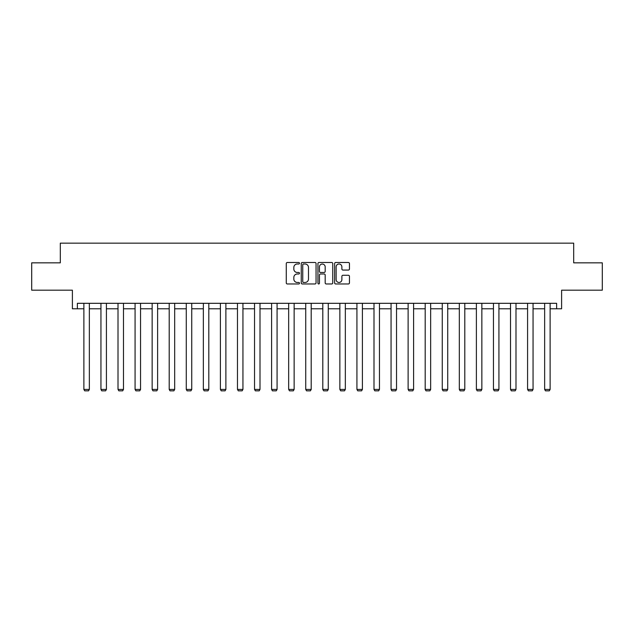 <?xml version="1.0" encoding="UTF-8"?>
<svg xmlns="http://www.w3.org/2000/svg" width="634" height="634" viewBox="0 0 634 634"><rect width="100%" height="100%" fill="white"/><g stroke="black" fill="none" stroke-linecap="round" stroke-linejoin="round"><path stroke-width="0.95" d="M299.494 263.245A0.753 0.753 0 0 0 298.749 262.492L287.337 262.492A1.07 1.07 0 0 0 286.267 263.57L286.267 282.899A1.07 1.07 0 0 0 287.337 283.969L298.749 283.969A0.753 0.753 0 0 0 299.494 283.216A0.753 0.753 0 0 0 298.749 282.463L297.267 282.463A3.439 3.439 0 0 1 293.835 279.031L293.835 277.423A3.439 3.439 0 0 1 297.267 273.983L298.749 273.983A0.753 0.753 0 0 0 299.494 273.23A0.753 0.753 0 0 0 298.749 272.477L297.267 272.477A3.439 3.439 0 0 1 293.835 269.046L293.835 267.429A3.439 3.439 0 0 1 297.267 263.998L298.749 263.998A0.753 0.753 0 0 0 299.494 263.245M77.372 308.782L77.372 303.314L556.628 303.314L556.628 308.782L561.605 308.782L561.605 290.19L602.3 290.19L602.3 262.841L573.691 262.841L573.691 243.147L60.309 243.147L60.309 262.841L31.7 262.841L31.7 290.19L72.395 290.19L72.395 308.782L83.878 308.782M348.383 270.06A1.07 1.07 0 0 0 349.453 268.99L349.453 263.57A1.07 1.07 0 0 0 348.383 262.492L335.711 262.492A1.07 1.07 0 0 0 334.633 263.57L334.633 282.899A1.07 1.07 0 0 0 335.711 283.969L348.383 283.969A1.07 1.07 0 0 0 349.453 282.899L349.453 276.345A1.07 1.07 0 0 0 348.383 275.275L342.962 275.275A1.07 1.07 0 0 0 341.885 276.345L341.885 279.594A2.869 2.869 0 0 1 339.016 282.463A2.869 2.869 0 0 1 336.139 279.594L336.139 266.866A2.869 2.869 0 0 1 339.016 263.998A2.869 2.869 0 0 1 341.885 266.866L341.885 268.99A1.07 1.07 0 0 0 342.962 270.06L348.383 270.06M316.057 263.57A1.07 1.07 0 0 0 314.987 262.492L302.315 262.492A1.07 1.07 0 0 0 301.245 263.57L301.245 282.899A1.07 1.07 0 0 0 302.315 283.969L314.987 283.969A1.07 1.07 0 0 0 316.057 282.899L316.057 263.57M319.013 262.492L331.685 262.492A1.07 1.07 0 0 1 332.755 263.57L332.755 282.899A1.07 1.07 0 0 1 331.685 283.969L326.264 283.969A1.07 1.07 0 0 1 325.187 282.899L325.187 275.053A1.07 1.07 0 0 0 324.117 273.983L320.519 273.983A1.07 1.07 0 0 0 319.441 275.053L319.441 283.216A0.753 0.753 0 0 1 318.688 283.969A0.753 0.753 0 0 1 317.943 283.216L317.943 263.57A1.07 1.07 0 0 1 319.013 262.492M89.354 308.782L100.949 308.782M106.417 308.782L118.011 308.782M123.479 308.782L135.074 308.782M140.55 308.782L152.144 308.782M157.612 308.782L169.207 308.782M174.675 308.782L186.277 308.782M191.745 308.782L203.34 308.782M208.808 308.782L220.402 308.782M225.878 308.782L237.473 308.782M242.941 308.782L254.535 308.782M260.003 308.782L271.598 308.782M277.074 308.782L288.668 308.782M294.136 308.782L305.731 308.782M311.199 308.782L322.801 308.782M328.269 308.782L339.864 308.782M345.332 308.782L356.926 308.782M362.402 308.782L373.997 308.782M379.465 308.782L391.059 308.782M396.527 308.782L408.122 308.782M413.598 308.782L425.192 308.782M430.66 308.782L442.255 308.782M447.723 308.782L459.325 308.782M464.793 308.782L476.388 308.782M481.856 308.782L493.45 308.782M498.926 308.782L510.521 308.782M515.989 308.782L527.583 308.782M533.051 308.782L544.646 308.782M550.122 308.782L556.628 308.782M303.496 263.998A0.753 0.753 0 0 0 302.743 264.75L302.743 281.718A0.753 0.753 0 0 0 303.496 282.463L305.057 282.463A3.439 3.439 0 0 0 308.489 279.031L308.489 267.429A3.439 3.439 0 0 0 305.057 263.998L303.496 263.998M325.187 266.922A2.869 2.869 0 0 0 322.318 264.053A2.869 2.869 0 0 0 319.441 266.922L319.441 271.407A1.07 1.07 0 0 0 320.519 272.477L324.117 272.477A1.07 1.07 0 0 0 325.187 271.407L325.187 266.922M89.354 303.314L89.354 389.427L83.878 389.427L83.878 303.314M89.354 389.427L88.53 390.853L84.702 390.853L83.878 389.427M106.417 303.314L106.417 389.427L100.949 389.427L100.949 303.314M106.417 389.427L105.593 390.853L101.765 390.853L100.949 389.427M123.479 303.314L123.479 389.427L118.011 389.427L118.011 303.314M123.479 389.427L122.663 390.853L118.835 390.853L118.011 389.427M140.55 303.314L140.55 389.427L135.074 389.427L135.074 303.314M140.55 389.427L139.726 390.853L135.898 390.853L135.074 389.427M157.612 303.314L157.612 389.427L152.144 389.427L152.144 303.314M157.612 389.427L156.796 390.853L152.96 390.853L152.144 389.427M174.675 303.314L174.675 389.427L169.207 389.427L169.207 303.314M174.675 389.427L173.859 390.853L170.031 390.853L169.207 389.427M191.745 303.314L191.745 389.427L186.277 389.427L186.277 303.314M191.745 389.427L190.921 390.853L187.093 390.853L186.277 389.427M208.808 303.314L208.808 389.427L203.34 389.427L203.34 303.314M208.808 389.427L207.992 390.853L204.164 390.853L203.34 389.427M225.878 303.314L225.878 389.427L220.402 389.427L220.402 303.314M225.878 389.427L225.054 390.853L221.226 390.853L220.402 389.427M242.941 303.314L242.941 389.427L237.473 389.427L237.473 303.314M242.941 389.427L242.117 390.853L238.289 390.853L237.473 389.427M260.003 303.314L260.003 389.427L254.535 389.427L254.535 303.314M260.003 389.427L259.187 390.853L255.359 390.853L254.535 389.427M277.074 303.314L277.074 389.427L271.598 389.427L271.598 303.314M277.074 389.427L276.25 390.853L272.422 390.853L271.598 389.427M294.136 303.314L294.136 389.427L288.668 389.427L288.668 303.314M294.136 389.427L293.32 390.853L289.484 390.853L288.668 389.427M311.199 303.314L311.199 389.427L305.731 389.427L305.731 303.314M311.199 389.427L310.383 390.853L306.555 390.853L305.731 389.427M328.269 303.314L328.269 389.427L322.801 389.427L322.801 303.314M328.269 389.427L327.445 390.853L323.617 390.853L322.801 389.427M345.332 303.314L345.332 389.427L339.864 389.427L339.864 303.314M345.332 389.427L344.516 390.853L340.68 390.853L339.864 389.427M362.402 303.314L362.402 389.427L356.926 389.427L356.926 303.314M362.402 389.427L361.578 390.853L357.75 390.853L356.926 389.427M379.465 303.314L379.465 389.427L373.997 389.427L373.997 303.314M379.465 389.427L378.641 390.853L374.813 390.853L373.997 389.427M396.527 303.314L396.527 389.427L391.059 389.427L391.059 303.314M396.527 389.427L395.711 390.853L391.883 390.853L391.059 389.427M413.598 303.314L413.598 389.427L408.122 389.427L408.122 303.314M413.598 389.427L412.774 390.853L408.946 390.853L408.122 389.427M430.66 303.314L430.66 389.427L425.192 389.427L425.192 303.314M430.66 389.427L429.836 390.853L426.008 390.853L425.192 389.427M447.723 303.314L447.723 389.427L442.255 389.427L442.255 303.314M447.723 389.427L446.907 390.853L443.079 390.853L442.255 389.427M464.793 303.314L464.793 389.427L459.325 389.427L459.325 303.314M464.793 389.427L463.969 390.853L460.141 390.853L459.325 389.427M481.856 303.314L481.856 389.427L476.388 389.427L476.388 303.314M481.856 389.427L481.04 390.853L477.204 390.853L476.388 389.427M498.926 303.314L498.926 389.427L493.45 389.427L493.45 303.314M498.926 389.427L498.102 390.853L494.274 390.853L493.45 389.427M515.989 303.314L515.989 389.427L510.521 389.427L510.521 303.314M515.989 389.427L515.165 390.853L511.337 390.853L510.521 389.427M533.051 303.314L533.051 389.427L527.583 389.427L527.583 303.314M533.051 389.427L532.235 390.853L528.407 390.853L527.583 389.427M550.122 303.314L550.122 389.427L544.646 389.427L544.646 303.314M550.122 389.427L549.298 390.853L545.47 390.853L544.646 389.427"/></g></svg>
